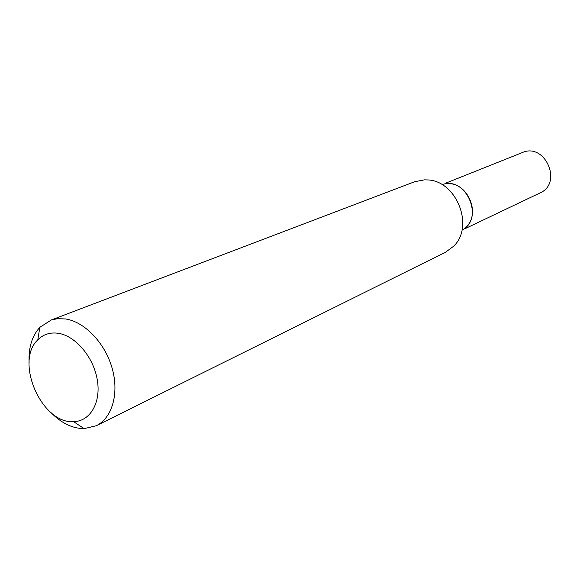 <?xml version="1.0" encoding="UTF-8"?>
<svg xmlns="http://www.w3.org/2000/svg" width="580" height="580" viewBox="0 0 580 580"><rect width="100%" height="100%" fill="white"/><g stroke="black" fill="none" stroke-linecap="round" stroke-linejoin="round"><path stroke-width="0.87" d="M29.101 362.551C28.434 347.681 32.009 335.943 39.839 327.33L51.214 320.029L57.543 318.688L65.431 318.942C84.629 321.748 104.973 342.925 112.107 368.09C119.35 393.247 112.237 417.97 96.287 425.742L84.158 428.642C72.522 428.548 61.473 423.212 51.004 412.626M50.206 320.392L414.649 181.736L424.459 179.851L427.054 179.916C456.387 180.206 474.824 226.548 453.524 246.311L445.483 252.242L96.287 425.742M58.348 333.297C75.647 335.907 93.619 357.251 97.309 379.987C101.196 402.738 90.103 421.464 73.551 421.638C41.782 424.176 14.355 361.478 37.787 339.873C43.304 334.312 50.156 332.115 58.348 333.297M466.472 226.606C480.878 213.15 467.378 182.279 447.716 183.722M461.955 230.115C484.909 218.856 465.921 175.443 442.076 184.665M465.131 228.643L539.987 192.959C563.049 183.294 545.084 142.209 522.326 152.576L445.31 183.323M73.551 421.638L84.158 428.642M37.787 339.873L39.839 327.33"/></g></svg>
